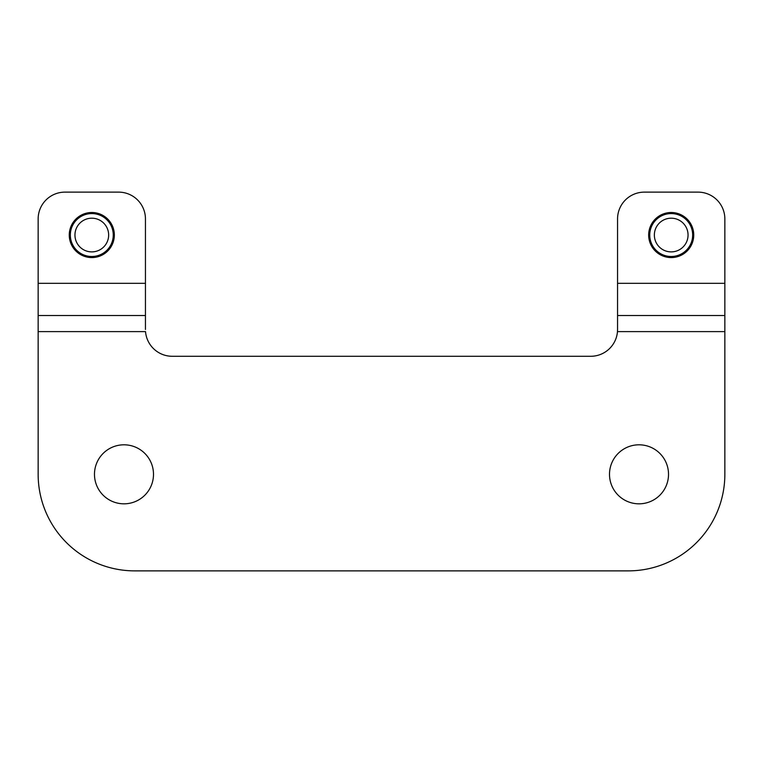 <?xml version="1.0" encoding="UTF-8"?>
<svg xmlns="http://www.w3.org/2000/svg" width="763" height="763" viewBox="0 0 763 763"><rect width="100%" height="100%" fill="white"/><g stroke="black" fill="none" stroke-linecap="round" stroke-linejoin="round"><path stroke-width="1.14" d="M724.85 315.51L617.553 315.51L617.553 218.943A26.819 26.819 0 0 1 644.373 192.123L698.031 192.123A26.819 26.819 0 0 1 724.85 218.943L724.85 474.309A96.567 96.567 0 0 1 628.283 570.877L134.717 570.877A96.567 96.567 0 0 1 38.15 474.309L38.15 331.609L145.533 331.609A26.819 26.819 0 0 0 172.266 356.283L590.734 356.283A26.819 26.819 0 0 0 617.467 331.609L617.553 329.463L617.467 331.609L724.85 331.609M145.447 283.321L145.447 315.51L38.15 315.51L38.15 218.943A26.819 26.819 0 0 1 64.969 192.123L118.627 192.123A26.819 26.819 0 0 1 145.447 218.943L145.447 283.321L38.15 283.321M693.739 235.042A22.528 22.528 0 0 1 659.938 254.556A22.528 22.528 0 0 1 659.938 215.528A22.528 22.528 0 0 1 693.739 235.042M114.336 235.042A22.528 22.528 0 0 1 80.535 254.556A22.528 22.528 0 0 1 80.535 215.528A22.528 22.528 0 0 1 114.336 235.042M668.522 474.309A29.509 29.509 0 0 1 624.258 499.87A29.509 29.509 0 0 1 624.258 448.758A29.509 29.509 0 0 1 668.522 474.309M153.497 474.309A29.509 29.509 0 0 1 109.233 499.87A29.509 29.509 0 0 1 109.233 448.758A29.509 29.509 0 0 1 153.497 474.309M617.553 315.51L617.553 329.463M38.15 315.51L38.15 331.609M145.447 329.463L145.447 315.51M692.661 235.042A21.459 21.459 0 0 0 660.472 216.454A21.459 21.459 0 0 0 660.472 253.621A21.459 21.459 0 0 0 692.661 235.042M688.054 235.042A16.853 16.853 0 0 0 662.78 220.45A16.853 16.853 0 0 0 662.78 249.635A16.853 16.853 0 0 0 688.054 235.042M113.258 235.042A21.459 21.459 0 0 0 81.069 216.454A21.459 21.459 0 0 0 81.069 253.621A21.459 21.459 0 0 0 113.258 235.042M108.651 235.042A16.853 16.853 0 0 0 83.377 220.45A16.853 16.853 0 0 0 83.377 249.635A16.853 16.853 0 0 0 108.651 235.042M617.553 283.321L724.85 283.321"/></g></svg>
